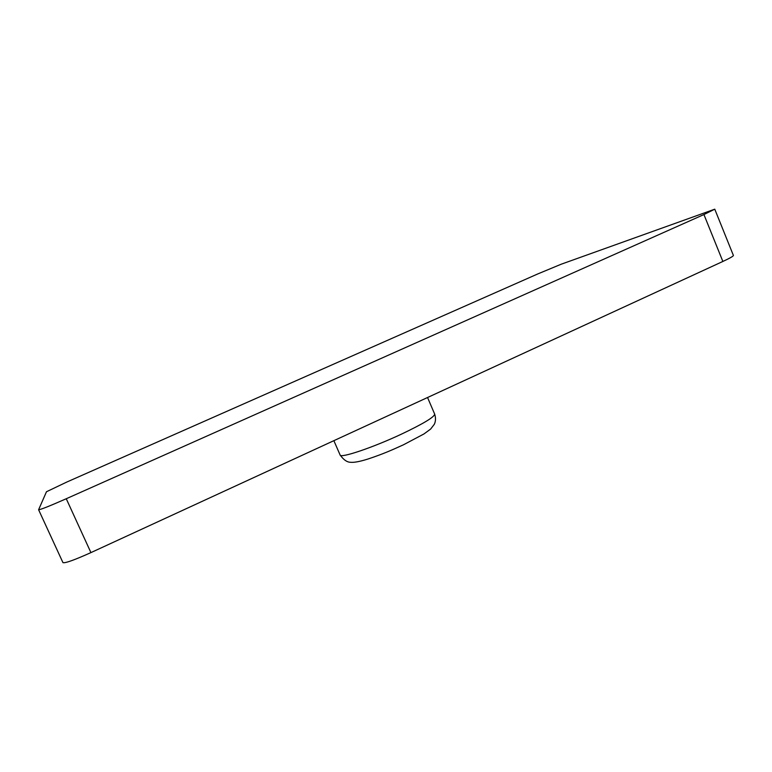 <?xml version="1.0" encoding="UTF-8"?>
<svg xmlns="http://www.w3.org/2000/svg" width="772" height="772" viewBox="0 0 772 772"><rect width="100%" height="100%" fill="white"/><g stroke="black" fill="none" stroke-linecap="round" stroke-linejoin="round"><path stroke-width="1.16" d="M66.257 498.741L90.922 552.607L722.862 261.457L703.929 214.548L714.766 209.183L561.196 264.217L537.64 273.992L66.884 482.008L46.474 491.745L38.6 509.742C40.433 509.723 49.649 506.056 66.257 498.741L703.929 214.548M714.766 209.183L733.4 255.455C733.41 256.179 729.897 258.186 722.862 261.457M90.922 552.607C74.44 560.018 65.118 563.357 62.957 562.634L38.6 509.742M401.807 433.97C423.558 423.596 434.501 416.967 434.655 414.082C435.871 417.806 435.765 421.203 434.327 424.282L430.66 429.039L423.944 433.96L403.515 444.768C391.327 450.298 383.221 453.955 367.8 459.079C359.578 461.646 353.75 462.708 350.314 462.264C346.917 462.158 343.511 459.736 340.114 454.988C340.23 458.549 372.886 447.596 401.807 433.97M434.655 414.082L427.553 397.512M340.114 454.988L333.861 440.677"/></g></svg>
